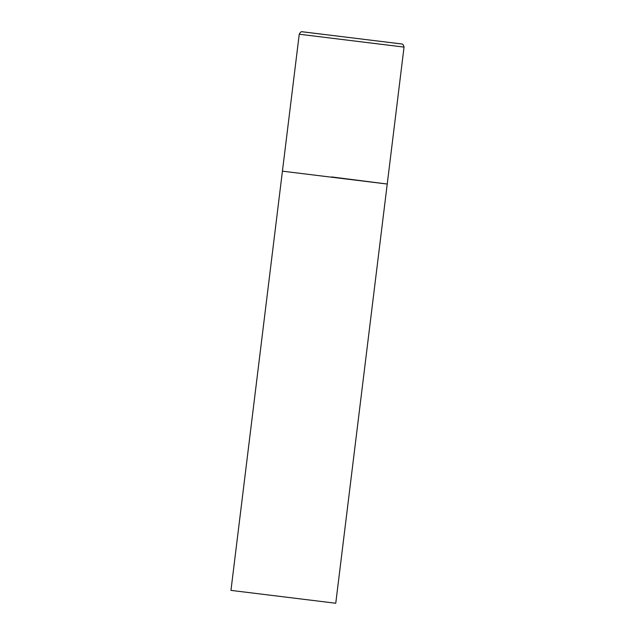 <?xml version="1.0" encoding="UTF-8"?>
<svg xmlns="http://www.w3.org/2000/svg" width="635" height="635" viewBox="0 0 635 635"><rect width="100%" height="100%" fill="white"/><g stroke="black" fill="none" stroke-linecap="round" stroke-linejoin="round"><path stroke-width="0.95" d="M331.66 176.935L387.231 184.039L335.756 603.25L230.957 590.383L282.424 171.172L387.231 184.039L282.424 171.172L299.244 34.226L404.043 47.093C402.939 42.847 401.757 44.434 401.741 43.974L302.157 31.75C302.125 32.202 301.347 30.369 299.244 34.226M401.503 43.934L302.466 31.806L401.503 43.934M387.231 184.039L404.043 47.093"/></g></svg>

